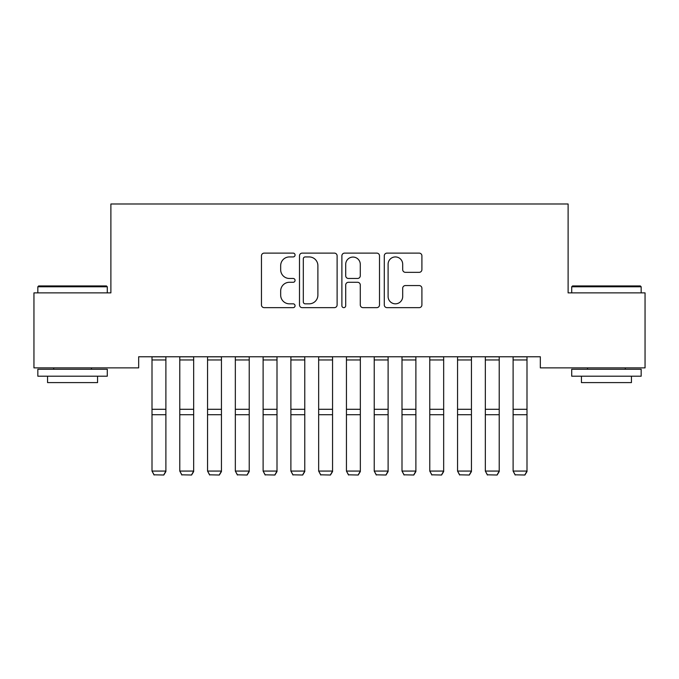 <?xml version="1.0" encoding="UTF-8"?>
<svg xmlns="http://www.w3.org/2000/svg" width="679" height="679" viewBox="0 0 679 679"><rect width="100%" height="100%" fill="white"/><g stroke="black" fill="none" stroke-linecap="round" stroke-linejoin="round"><path stroke-width="1.02" d="M295.059 255.024A1.91 1.91 0 0 0 293.15 253.114L264.182 253.114A2.724 2.724 0 0 0 261.457 255.839L261.457 304.913A2.724 2.724 0 0 0 264.182 307.646L293.15 307.646A1.91 1.91 0 0 0 295.059 305.737A1.91 1.91 0 0 0 293.15 303.827L289.398 303.827A8.725 8.725 0 0 1 280.673 295.102L280.673 291.011A8.725 8.725 0 0 1 289.398 282.286L293.15 282.286A1.91 1.91 0 0 0 295.059 280.376A1.91 1.91 0 0 0 293.15 278.466L289.398 278.466A8.725 8.725 0 0 1 280.673 269.741L280.673 265.659A8.725 8.725 0 0 1 289.398 256.934L293.15 256.934A1.91 1.91 0 0 0 295.059 255.024M419.181 272.338A2.724 2.724 0 0 0 421.905 269.605L421.905 255.839A2.724 2.724 0 0 0 419.181 253.114L387.013 253.114A2.724 2.724 0 0 0 384.28 255.839L384.28 304.913A2.724 2.724 0 0 0 387.013 307.646L419.181 307.646A2.724 2.724 0 0 0 421.905 304.913L421.905 288.286A2.724 2.724 0 0 0 419.181 285.562L405.414 285.562A2.724 2.724 0 0 0 402.689 288.286L402.689 296.536A7.291 7.291 0 0 1 395.39 303.827A7.291 7.291 0 0 1 388.099 296.536L388.099 264.224A7.291 7.291 0 0 1 395.39 256.934A7.291 7.291 0 0 1 402.689 264.224L402.689 269.605A2.724 2.724 0 0 0 405.414 272.338L419.181 272.338M540.331 356.764L138.669 356.764L138.669 367.874L33.95 367.874L33.95 292.878L110.889 292.878L110.889 203.989L568.111 203.989L568.111 292.878L645.05 292.878L645.05 367.874L540.331 367.874L540.331 356.764M337.115 255.839A2.724 2.724 0 0 0 334.391 253.114L302.214 253.114A2.724 2.724 0 0 0 299.49 255.839L299.49 304.913A2.724 2.724 0 0 0 302.214 307.646L334.391 307.646A2.724 2.724 0 0 0 337.115 304.913L337.115 255.839M344.609 253.114L376.786 253.114A2.724 2.724 0 0 1 379.51 255.839L379.51 304.913A2.724 2.724 0 0 1 376.786 307.646L363.019 307.646A2.724 2.724 0 0 1 360.286 304.913L360.286 285.01A2.724 2.724 0 0 0 357.561 282.286L348.429 282.286A2.724 2.724 0 0 0 345.704 285.01L345.704 305.737A1.91 1.91 0 0 1 343.795 307.646A1.91 1.91 0 0 1 341.885 305.737L341.885 255.839A2.724 2.724 0 0 1 344.609 253.114M305.211 256.934A1.91 1.91 0 0 0 303.309 258.835L303.309 301.917A1.91 1.91 0 0 0 305.211 303.827L309.166 303.827A8.725 8.725 0 0 0 317.891 295.102L317.891 265.659A8.725 8.725 0 0 0 309.166 256.934L305.211 256.934M360.286 264.36A7.291 7.291 0 0 0 352.995 257.069A7.291 7.291 0 0 0 345.704 264.36L345.704 275.742A2.724 2.724 0 0 0 348.429 278.466L357.561 278.466A2.724 2.724 0 0 0 360.286 275.742L360.286 264.36M165.888 356.764L165.888 471.549L163.809 475.011L154.091 474.816L163.809 475.011M154.091 475.011L152.003 471.073L165.888 471.073L163.809 474.816M152.003 356.764L152.003 471.073L154.091 474.816M193.668 356.764L193.668 471.549L191.588 475.011L181.862 474.816L191.588 475.011M181.862 475.011L179.782 471.073L193.668 471.073L191.588 474.816M179.782 356.764L179.782 471.073L181.862 474.816M221.447 356.764L221.447 471.549L219.359 475.011L209.641 474.816L219.359 475.011M209.641 475.011L207.562 471.073L221.447 471.073L219.359 474.816M207.562 356.764L207.562 471.073L209.641 474.816M37.837 286.767L38.669 285.935L106.45 285.935L107.282 286.767L37.837 286.767L37.837 292.878M107.282 376.208L37.837 376.208L37.837 369.266L107.282 369.266L107.282 376.208M97.564 376.208L97.564 382.6L47.564 382.6L47.564 376.208M571.718 286.767L572.55 285.935L640.331 285.935L641.163 286.767L571.718 286.767L571.718 292.878M641.163 376.208L571.718 376.208L571.718 369.266L641.163 369.266L641.163 376.208M631.436 376.208L631.436 382.6L581.436 382.6L581.436 376.208M249.227 356.764L249.227 471.549L247.139 475.011L237.421 474.816L247.139 475.011M237.421 475.011L235.333 471.073L249.227 471.073L247.139 474.816M235.333 356.764L235.333 471.073L237.421 474.816M276.998 356.764L276.998 471.549L274.919 475.011L265.192 474.816L274.919 475.011M265.192 475.011L263.113 471.073L276.998 471.073L274.919 474.816M263.113 356.764L263.113 471.073L265.192 474.816M304.778 356.764L304.778 471.549L302.698 475.011L292.972 474.816L302.698 475.011M292.972 475.011L290.892 471.073L304.778 471.073L302.698 474.816M290.892 356.764L290.892 471.073L292.972 474.816M332.557 356.764L332.557 471.549L330.469 475.011L320.751 474.816L330.469 475.011M320.751 475.011L318.663 471.073L332.557 471.073L330.469 474.816M318.663 356.764L318.663 471.073L320.751 474.816M360.337 356.764L360.337 471.549L358.249 475.011L348.531 474.816L358.249 475.011M348.531 475.011L346.443 471.073L360.337 471.073L358.249 474.816M346.443 356.764L346.443 471.073L348.531 474.816M388.108 356.764L388.108 471.549L386.028 475.011L376.302 474.816L386.028 475.011M376.302 475.011L374.222 471.073L388.108 471.073L386.028 474.816M374.222 356.764L374.222 471.073L376.302 474.816M415.887 356.764L415.887 471.549L413.808 475.011L404.081 474.816L413.808 475.011M404.081 475.011L402.002 471.073L415.887 471.073L413.808 474.816M402.002 356.764L402.002 471.073L404.081 474.816M443.667 356.764L443.667 471.549L441.579 475.011L431.861 474.816L441.579 475.011M431.861 475.011L429.773 471.073L443.667 471.073L441.579 474.816M429.773 356.764L429.773 471.073L431.861 474.816M471.438 356.764L471.438 471.549L469.359 475.011L459.641 474.816L469.359 475.011M459.641 475.011L457.553 471.073L471.438 471.073L469.359 474.816M457.553 356.764L457.553 471.073L459.641 474.816M499.218 356.764L499.218 471.549L497.138 475.011L487.412 474.816L497.138 475.011M487.412 475.011L485.332 471.073L499.218 471.073L497.138 474.816M485.332 356.764L485.332 471.073L487.412 474.816M526.997 356.764L526.997 471.549L524.909 475.011L515.191 474.816L524.909 475.011M515.191 475.011L513.112 471.073L526.997 471.073L524.909 474.816M513.112 356.764L513.112 471.073L515.191 474.816M165.888 356.823L152.003 356.823M165.888 409.293L152.003 409.293M165.888 414.716L152.003 414.716M165.888 359.955L152.003 359.955M193.668 356.823L179.782 356.823M193.668 409.293L179.782 409.293M193.668 414.716L179.782 414.716M193.668 359.955L179.782 359.955M221.447 356.823L207.562 356.823M221.447 409.293L207.562 409.293M221.447 414.716L207.562 414.716M221.447 359.955L207.562 359.955M249.227 356.823L235.333 356.823M249.227 409.293L235.333 409.293M249.227 414.716L235.333 414.716M249.227 359.955L235.333 359.955M276.998 356.823L263.113 356.823M276.998 409.293L263.113 409.293M276.998 414.716L263.113 414.716M276.998 359.955L263.113 359.955M304.778 356.823L290.892 356.823M304.778 409.293L290.892 409.293M304.778 414.716L290.892 414.716M304.778 359.955L290.892 359.955M332.557 356.823L318.663 356.823M332.557 409.293L318.663 409.293M332.557 414.716L318.663 414.716M332.557 359.955L318.663 359.955M360.337 356.823L346.443 356.823M360.337 409.293L346.443 409.293M360.337 414.716L346.443 414.716M360.337 359.955L346.443 359.955M388.108 356.823L374.222 356.823M388.108 409.293L374.222 409.293M388.108 414.716L374.222 414.716M388.108 359.955L374.222 359.955M415.887 356.823L402.002 356.823M415.887 409.293L402.002 409.293M415.887 414.716L402.002 414.716M415.887 359.955L402.002 359.955M443.667 356.823L429.773 356.823M443.667 409.293L429.773 409.293M443.667 414.716L429.773 414.716M443.667 359.955L429.773 359.955M471.438 356.823L457.553 356.823M471.438 409.293L457.553 409.293M471.438 414.716L457.553 414.716M471.438 359.955L457.553 359.955M499.218 356.823L485.332 356.823M499.218 409.293L485.332 409.293M499.218 414.716L485.332 414.716M499.218 359.955L485.332 359.955M526.997 356.823L513.112 356.823M526.997 409.293L513.112 409.293M526.997 414.716L513.112 414.716M526.997 359.955L513.112 359.955M107.282 292.878L107.282 286.767M91.453 369.266L91.453 367.874M53.675 369.266L53.675 367.874M641.163 292.878L641.163 286.767M625.325 369.266L625.325 367.874M587.547 369.266L587.547 367.874"/></g></svg>
